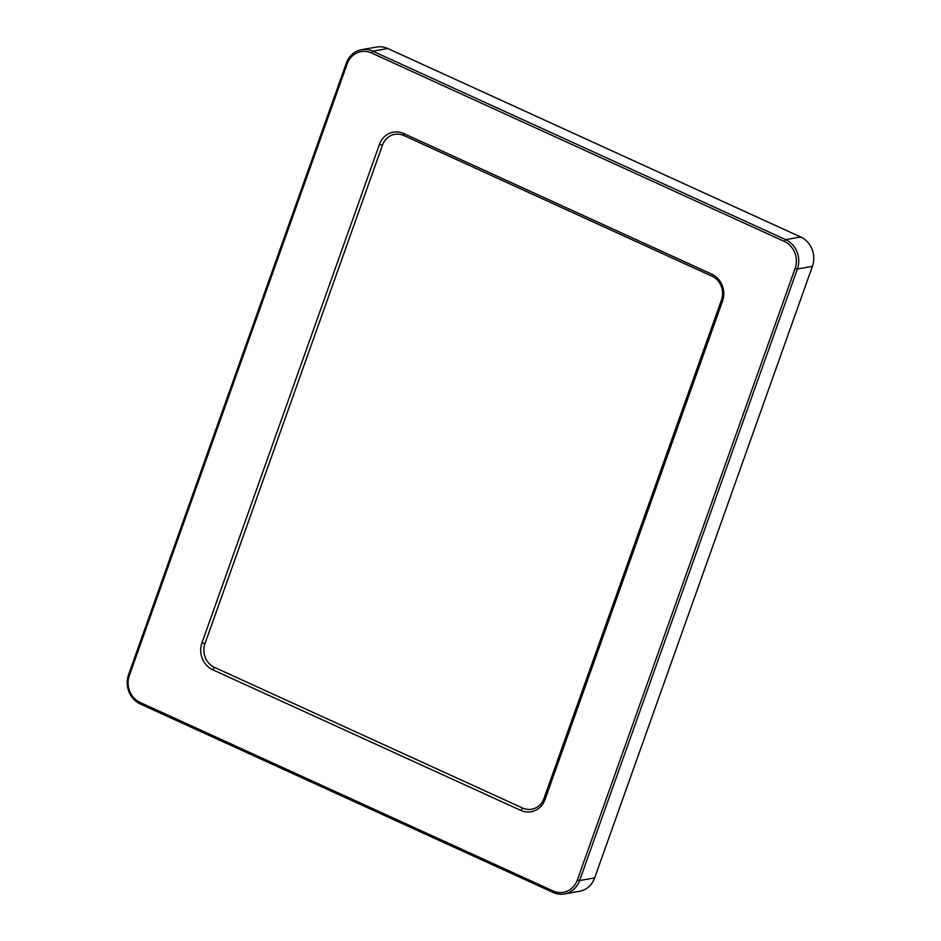 <?xml version="1.0" encoding="UTF-8"?>
<svg xmlns="http://www.w3.org/2000/svg" width="941" height="941" viewBox="0 0 941 941"><rect width="100%" height="100%" fill="white"/><g stroke="black" fill="none" stroke-linecap="round" stroke-linejoin="round"><path stroke-width="1.41" d="M531.689 809.236A18.173 16.503 80 0 1 522.596 808.037L214.477 667.381A18.173 16.503 80 0 1 204.962 643.632L382.458 145.161A18.173 16.503 80 0 1 394.773 134.328A18.173 16.503 80 0 1 403.865 135.528L711.972 276.184A18.173 16.503 80 0 1 721.488 299.932L543.992 798.403A18.173 16.503 80 0 1 531.689 809.236A18.173 16.503 80 0 1 522.596 808.037L214.477 667.381A18.173 16.503 80 0 1 204.973 643.632L382.469 145.161A18.173 16.503 80 0 1 394.773 134.328M564.412 893.95L579.444 891.303A22.455 20.408 -100 0 0 594.653 877.906L812.424 266.35A22.455 20.408 -100 0 0 800.662 236.991L387.833 48.532A22.455 20.408 -100 0 0 376.588 47.05L361.556 49.697A22.455 20.408 -100 0 0 346.347 63.094L128.576 674.65A22.455 20.408 -100 0 0 140.338 704.009L553.167 892.468A22.455 20.408 -100 0 0 564.412 893.95A22.455 20.408 -100 0 0 579.621 880.553L797.38 268.997A22.455 20.408 -100 0 0 785.629 239.637L372.801 51.179A22.455 20.408 -100 0 0 361.556 49.697M212.713 669.757L520.82 810.413A20.561 18.679 -100 0 0 545.039 799.497L722.547 301.026A20.561 18.679 -100 0 0 711.772 274.149L403.665 133.504A20.561 18.679 -100 0 0 379.435 144.408L201.939 642.879A20.561 18.679 -100 0 0 212.713 669.757L214.477 667.381M553.014 890.939L140.185 702.492A20.667 18.773 80 0 1 129.364 675.485L347.135 63.917A20.667 18.773 80 0 1 371.472 52.967L784.3 241.425A20.667 18.773 80 0 1 795.121 268.42L577.351 879.988A20.667 18.773 80 0 1 553.014 890.939L553.167 892.468M522.596 808.037L520.82 810.413M800.662 236.991L785.629 239.637L784.3 241.425M387.833 48.532L372.801 51.179L371.472 52.967M594.653 877.906L579.621 880.553L577.351 879.988M812.424 266.35L797.38 268.997L795.121 268.42M204.962 643.632L201.939 642.879M382.458 145.161L379.435 144.408M543.992 798.403L545.039 799.497M721.488 299.932L722.547 301.026M711.972 276.184L711.772 274.149M403.865 135.528L403.665 133.504M128.576 674.65L129.364 675.485M140.185 702.492L140.338 704.009M346.347 63.094L347.135 63.917"/></g></svg>

